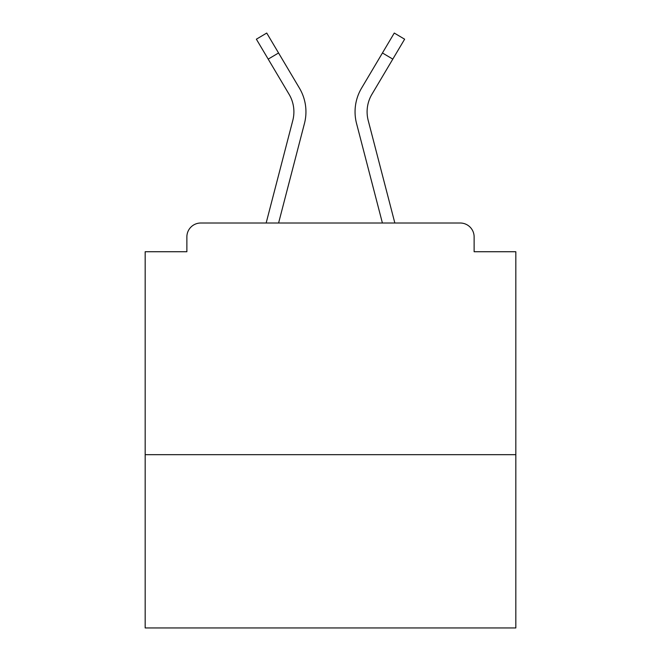<?xml version="1.0" encoding="UTF-8"?>
<svg xmlns="http://www.w3.org/2000/svg" width="661" height="661" viewBox="0 0 661 661"><rect width="100%" height="100%" fill="white"/><g stroke="black" fill="none" stroke-linecap="round" stroke-linejoin="round"><path stroke-width="0.99" d="M515.828 454.669L515.828 251.734L474.127 251.734L474.127 236.911A13.898 13.898 0 0 0 460.23 223.013L200.77 223.013A13.898 13.898 0 0 0 186.873 236.911L186.873 251.734L145.172 251.734L145.172 627.95L515.828 627.95L515.828 454.669L145.172 454.669M186.873 236.911L186.873 251.734M460.23 223.013L402.78 223.013M258.22 223.013L200.77 223.013M474.127 251.734L474.127 236.911M266.152 223.013L292.798 120.434A34.289 34.289 0 0 0 289.088 94.308L256.369 39.197L266.73 33.05L299.45 88.161A46.328 46.328 0 0 1 304.457 123.467L278.595 223.013M299.45 88.161L278.554 52.971L299.45 88.161L278.554 52.971L299.45 88.161L278.554 52.971L299.45 88.161L278.554 52.971L299.45 88.161L278.554 52.971L299.45 88.161L278.554 52.971L299.45 88.161L278.554 52.971L299.45 88.161L278.554 52.971L299.45 88.161L278.554 52.971L299.45 88.161L278.554 52.971L299.45 88.161L278.554 52.971L299.45 88.161L278.554 52.971L299.45 88.161L278.554 52.971L299.45 88.161L278.554 52.971L299.45 88.161L278.554 52.971L299.45 88.161L278.554 52.971L299.45 88.161L278.554 52.971L299.45 88.161L278.554 52.971L299.45 88.161L278.554 52.971L299.45 88.161L278.554 52.971L299.45 88.161L278.554 52.971L268.201 59.118M372.622 185.344L356.543 123.467A46.328 46.328 0 0 1 361.55 88.161L394.27 33.05L404.631 39.197L392.799 59.118L382.446 52.971L365.888 80.857M394.848 223.013L368.202 120.434A34.289 34.289 0 0 1 371.912 94.308L371.523 94.977M304.457 123.467L288.378 185.344M289.477 94.977L289.088 94.308M371.912 94.308L392.799 59.118M356.543 123.467L382.405 223.013"/></g></svg>
